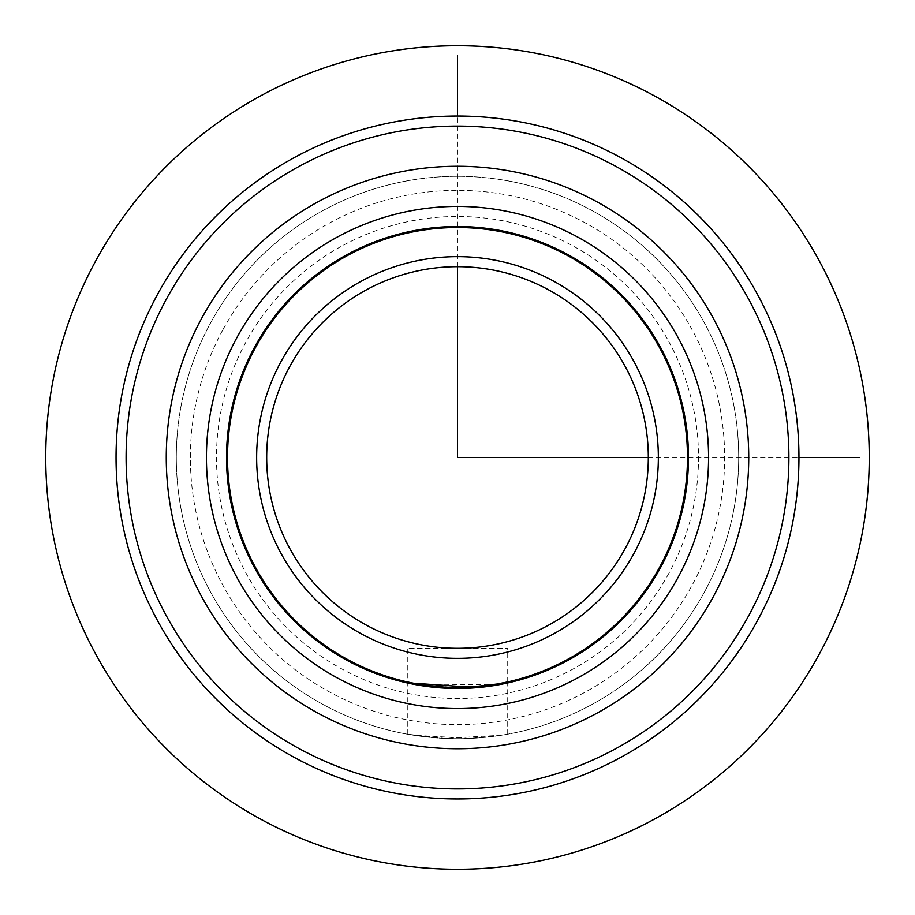<?xml version="1.0" encoding="UTF-8"?>
<svg xmlns="http://www.w3.org/2000/svg" width="915" height="915" viewBox="0 0 915 915"><rect width="100%" height="100%" fill="white"/><g stroke="black" fill="none" stroke-linecap="round" stroke-linejoin="round"><path stroke-width="0.69" stroke-dasharray="4.58 3.43" d="M501.569 735.225L445.079 738.405L407.301 734.185L413.431 735.225L469.921 738.405L501.569 735.225M502.907 683.974L507.711 682.956L501.569 684.237L418.567 685.175M412.093 683.974L413.431 684.237M660.207 568.238A230.98 230.98 0 0 1 346.762 660.207A230.98 230.98 0 0 1 254.793 346.762A230.98 230.98 0 0 1 568.238 254.793A230.98 230.98 0 0 1 660.207 568.238M704.275 592.314A281.191 281.191 0 0 1 322.686 704.275A281.191 281.191 0 0 1 210.725 322.686A281.191 281.191 0 0 1 592.314 210.725A281.191 281.191 0 0 1 704.275 592.314A281.191 281.191 0 0 1 322.686 704.275A281.191 281.191 0 0 1 210.725 322.686A281.191 281.191 0 0 1 592.314 210.725A281.191 281.191 0 0 1 704.275 592.314M223.066 329.423A267.134 267.134 0 0 1 585.577 223.066A267.134 267.134 0 0 1 691.934 585.577A267.134 267.134 0 0 1 329.423 691.934A267.134 267.134 0 0 1 223.066 329.423M166.667 298.61A331.413 331.413 0 0 1 616.39 166.667A331.413 331.413 0 0 1 748.333 616.39A331.413 331.413 0 0 1 298.61 748.333A331.413 331.413 0 0 1 166.667 298.61M157.849 293.795A341.455 341.455 0 0 1 621.205 157.849A341.455 341.455 0 0 1 757.151 621.205A341.455 341.455 0 0 1 293.795 757.151A341.455 341.455 0 0 1 157.849 293.795M713.082 597.129A291.233 291.233 0 0 1 317.871 713.082A291.233 291.233 0 0 1 201.918 317.871A291.233 291.233 0 0 1 597.129 201.918A291.233 291.233 0 0 1 713.082 597.129M624.956 548.977A190.812 190.812 0 0 1 366.023 624.956A190.812 190.812 0 0 1 290.044 366.023A190.812 190.812 0 0 1 548.977 290.044A190.812 190.812 0 0 1 624.956 548.977M633.763 553.792A200.854 200.854 0 0 1 361.208 633.763A200.854 200.854 0 0 1 281.237 361.208A200.854 200.854 0 0 1 553.792 281.237A200.854 200.854 0 0 1 633.763 553.792M659.326 567.758A229.974 229.974 0 0 1 347.243 659.326A229.974 229.974 0 0 1 255.674 347.243A229.974 229.974 0 0 1 567.758 255.674A229.974 229.974 0 0 1 659.326 567.758M495.793 684.271L483.955 685.953M457.5 687.474L431.045 685.953M419.162 684.26L407.289 681.927L407.289 648.312L507.711 648.312L407.289 648.312M648.312 457.5L687.474 457.5M688.48 457.5L798.955 457.5M457.5 266.688L457.5 227.526M457.5 226.52L457.5 116.045M669.014 573.053A241.022 241.022 0 0 1 341.947 669.014A241.022 241.022 0 0 1 245.986 341.947A241.022 241.022 0 0 1 573.053 245.986A241.022 241.022 0 0 1 669.014 573.053M407.289 734.185L407.289 682.956M507.711 734.185L507.711 682.956M507.711 681.927L507.711 648.312"/><path stroke-width="1.37" d="M418.567 685.175L412.093 683.974M660.207 568.238A230.98 230.98 0 0 1 346.762 660.207A230.98 230.98 0 0 1 254.793 346.762A230.98 230.98 0 0 1 568.238 254.793A230.98 230.98 0 0 1 660.207 568.238M413.431 684.237L458.987 688.469L502.907 683.974M157.849 293.795A341.455 341.455 0 0 1 621.205 157.849A341.455 341.455 0 0 1 757.151 621.205A341.455 341.455 0 0 1 293.795 757.151A341.455 341.455 0 0 1 157.849 293.795M166.667 298.61A331.413 331.413 0 0 1 616.39 166.667A331.413 331.413 0 0 1 748.333 616.39A331.413 331.413 0 0 1 298.61 748.333A331.413 331.413 0 0 1 166.667 298.61M201.918 317.871A291.233 291.233 0 0 1 597.129 201.918A291.233 291.233 0 0 1 713.082 597.129A291.233 291.233 0 0 1 317.871 713.082A291.233 291.233 0 0 1 201.918 317.871A291.233 291.233 0 0 1 597.129 201.918A291.233 291.233 0 0 1 713.082 597.129A291.233 291.233 0 0 1 317.871 713.082A291.233 291.233 0 0 1 201.918 317.871M255.674 347.243A229.974 229.974 0 0 1 567.758 255.674A229.974 229.974 0 0 1 659.326 567.758A229.974 229.974 0 0 1 347.243 659.326A229.974 229.974 0 0 1 255.674 347.243M281.237 361.208A200.854 200.854 0 0 1 553.792 281.237A200.854 200.854 0 0 1 633.763 553.792A200.854 200.854 0 0 1 361.208 633.763A200.854 200.854 0 0 1 281.237 361.208M624.956 548.977A190.812 190.812 0 0 1 366.023 624.956A190.812 190.812 0 0 1 290.044 366.023A190.812 190.812 0 0 1 548.977 290.044A190.812 190.812 0 0 1 624.956 548.977M407.289 681.927L413.431 683.219L469.933 687.142L497.142 684.031L507.711 681.927L495.793 684.271M483.955 685.953L457.5 687.474M431.045 685.953L419.162 684.26M457.5 266.688L457.5 457.5L648.312 457.5M687.474 457.5L688.48 457.5M798.955 457.5L859.208 457.5M457.5 227.526L457.5 226.52M457.5 116.045L457.5 55.792M869.25 457.5A411.75 411.75 0 0 1 457.5 869.25A411.75 411.75 0 0 1 45.75 457.5A411.75 411.75 0 0 1 457.5 45.75A411.75 411.75 0 0 1 869.25 457.5M237.168 337.132A251.065 251.065 0 0 1 577.868 237.168A251.065 251.065 0 0 1 677.832 577.868A251.065 251.065 0 0 1 337.132 677.832A251.065 251.065 0 0 1 237.168 337.132"/></g></svg>
